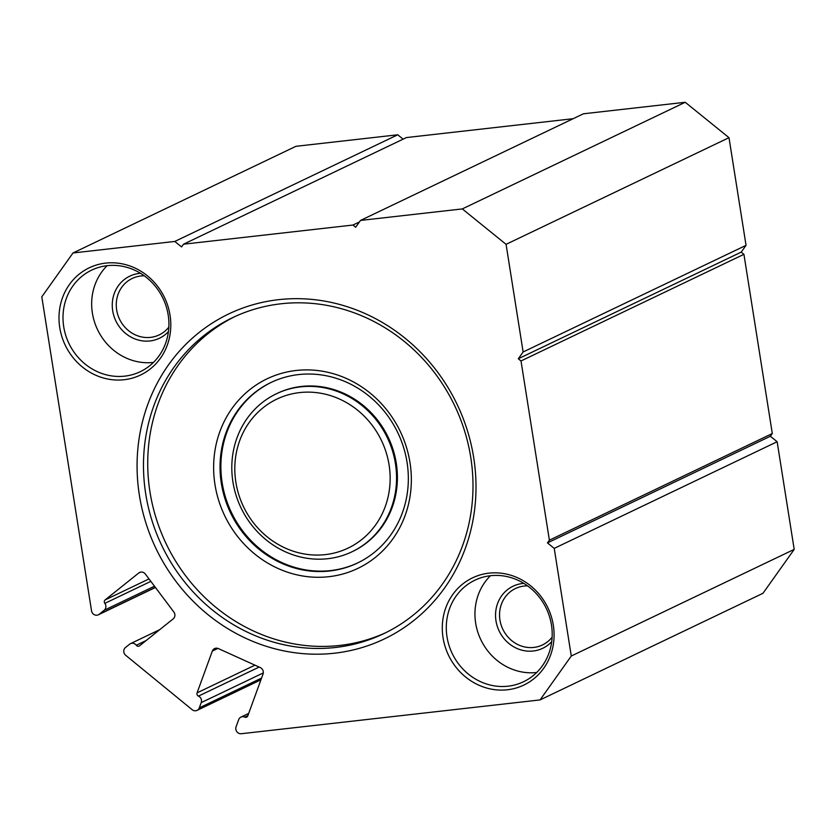 <?xml version="1.0" encoding="UTF-8"?>
<svg xmlns="http://www.w3.org/2000/svg" width="836" height="836" viewBox="0 0 836 836"><rect width="100%" height="100%" fill="white"/><g stroke="black" fill="none" stroke-linecap="round" stroke-linejoin="round"><path stroke-width="1.25" d="M403.109 139.152L397.727 134.795L295.934 146.31L73.014 252.963L41.8 296.843L91.532 610.823A5.006 4.64 -115.6 0 0 99.171 614.282L104.197 610.259A5.006 4.64 -115.6 0 0 104.834 603.362A2.498 2.32 64.4 0 1 105.148 599.914L138.745 572.994A5.006 4.64 64.4 0 1 145.37 574.071L173.825 611.973A5.006 4.64 64.4 0 1 173.188 618.87L139.591 645.789A2.498 2.32 64.4 0 1 136.278 645.246A5.006 4.64 -115.6 0 0 129.653 644.169L125.494 647.503A5.006 4.64 -115.6 0 0 125.724 655.319L192.144 709.691A5.006 4.64 -115.6 0 0 199.302 707.862L201.215 702.627A5.006 4.64 -115.6 0 0 198.456 696.106A2.498 2.32 64.4 0 1 197.077 692.856L212.323 651.087A5.006 4.64 64.4 0 1 218.374 648.579L260.268 667.577A5.006 4.64 64.4 0 1 263.026 674.088L247.79 715.856A2.498 2.32 64.4 0 1 244.76 717.11A5.006 4.64 -115.6 0 0 238.699 719.629L236.076 726.818A5.006 4.64 -115.6 0 0 241.259 733.726L540.066 699.92L571.281 656.03L794.2 549.388L762.986 593.278L540.066 699.92M296.153 370.484A105.096 97.373 64.4 0 1 409.985 462.569A105.096 97.373 64.4 0 1 328.82 576.704A105.096 97.373 64.4 0 1 214.988 484.629A105.096 97.373 64.4 0 1 296.153 370.484M329.739 570.988A100.09 92.733 -115.6 0 0 357.38 563.077A100.09 92.733 -115.6 0 0 403.516 447.218A100.09 92.733 -115.6 0 0 298.63 374.58A100.09 92.733 -115.6 0 0 270.989 382.491A100.09 92.733 -115.6 0 0 224.853 498.35A100.09 92.733 -115.6 0 0 329.739 570.988M278.545 299.675A180.158 166.918 64.4 0 1 473.678 457.532A180.158 166.918 64.4 0 1 334.536 653.198A180.158 166.918 64.4 0 1 139.403 495.351A180.158 166.918 64.4 0 1 278.545 299.675M335.455 647.482A175.152 162.288 -115.6 0 0 383.828 633.636A175.152 162.288 -115.6 0 0 464.565 430.885A175.152 162.288 -115.6 0 0 281.021 303.781A175.152 162.288 -115.6 0 0 232.648 317.628A175.152 162.288 -115.6 0 0 151.912 520.379A175.152 162.288 -115.6 0 0 335.455 647.482M299.654 392.586A82.576 76.504 -115.6 0 0 235.877 482.267A82.576 76.504 -115.6 0 0 325.319 554.613A82.576 76.504 -115.6 0 0 389.085 464.931A82.576 76.504 -115.6 0 0 299.654 392.586M327.796 558.709A87.581 81.144 64.4 0 1 236.024 495.163A87.581 81.144 64.4 0 1 276.392 393.777A87.581 81.144 64.4 0 1 300.573 386.859A87.581 81.144 64.4 0 1 392.345 450.405A87.581 81.144 64.4 0 1 351.977 551.791A87.581 81.144 64.4 0 1 327.796 558.709M351.977 551.791L352.823 551.384A87.581 81.144 -115.6 0 0 393.192 450.008A87.581 81.144 -115.6 0 0 301.42 386.451A87.581 81.144 -115.6 0 0 277.238 393.38L276.392 393.777M271.418 382.292A100.09 92.733 -115.6 0 0 225.783 498.193A100.09 92.733 -115.6 0 0 330.586 570.58A100.09 92.733 -115.6 0 0 357.798 562.868M234.78 316.625A175.152 162.288 -115.6 0 0 156.541 519.553A175.152 162.288 -115.6 0 0 339.698 645.444A175.152 162.288 -115.6 0 0 385.939 632.601M488.945 573.162A59.429 55.061 64.4 0 1 553.317 625.234A59.429 55.061 64.4 0 1 507.41 689.773A59.429 55.061 64.4 0 1 443.049 637.701A59.429 55.061 64.4 0 1 488.945 573.162M507.995 686.199A56.305 52.166 -115.6 0 0 523.535 681.748A56.305 52.166 -115.6 0 0 549.492 616.581A56.305 52.166 -115.6 0 0 490.492 575.722A56.305 52.166 -115.6 0 0 474.942 580.174A56.305 52.166 -115.6 0 0 448.995 645.34A56.305 52.166 -115.6 0 0 507.995 686.199M105.67 263.11A59.429 55.061 64.4 0 1 170.032 315.172A59.429 55.061 64.4 0 1 124.136 379.722A59.429 55.061 64.4 0 1 59.764 327.649A59.429 55.061 64.4 0 1 105.67 263.11M124.71 376.148A56.305 52.166 -115.6 0 0 140.26 371.696A56.305 52.166 -115.6 0 0 166.207 306.519A56.305 52.166 -115.6 0 0 107.217 265.67A56.305 52.166 -115.6 0 0 91.667 270.122A56.305 52.166 -115.6 0 0 65.71 335.288A56.305 52.166 -115.6 0 0 124.71 376.148M168.444 331.62A34.401 31.872 64.4 0 1 149.968 340.952A34.401 31.872 64.4 0 1 112.703 310.804A34.401 31.872 64.4 0 1 139.278 273.435A34.401 31.872 64.4 0 1 140.552 273.32M144.304 275.828A31.277 28.978 -115.6 0 0 140.824 275.995A31.277 28.978 -115.6 0 0 132.182 278.472A31.277 28.978 -115.6 0 0 117.771 314.681A31.277 28.978 -115.6 0 0 150.543 337.378A31.277 28.978 -115.6 0 0 159.185 334.902A31.277 28.978 -115.6 0 0 168.851 327.127M551.718 641.672A34.401 31.872 64.4 0 1 533.253 651.004A34.401 31.872 64.4 0 1 495.988 620.855A34.401 31.872 64.4 0 1 522.552 583.497A34.401 31.872 64.4 0 1 523.827 583.371M527.589 585.879A31.277 28.978 -115.6 0 0 524.099 586.057A31.277 28.978 -115.6 0 0 515.467 588.523A31.277 28.978 -115.6 0 0 501.046 624.732A31.277 28.978 -115.6 0 0 533.828 647.43A31.277 28.978 -115.6 0 0 542.459 644.953A31.277 28.978 -115.6 0 0 552.126 637.178M536.712 672.478A56.305 52.166 64.4 0 1 536.649 672.489A56.305 52.166 64.4 0 1 480.836 639.728A56.305 52.166 64.4 0 1 490.429 575.732M153.437 362.427A56.305 52.166 64.4 0 1 153.375 362.427A56.305 52.166 64.4 0 1 97.551 329.677A56.305 52.166 64.4 0 1 107.154 265.67M571.281 656.03L554.226 548.385L777.146 441.732L794.2 549.388M506.073 244.331L523.127 351.977L746.046 245.335L728.992 137.679L506.073 244.331L462.308 208.916L685.227 102.274L728.992 137.679M777.146 441.732L770.374 436.256L772.307 433.539L743.925 254.322L741.208 252.127L746.046 245.335M573.172 118.702L406.432 137.564L183.512 244.206L181.579 246.923L174.797 241.447L397.727 134.795M462.308 208.916L360.515 220.432L583.434 113.79L685.227 102.274M554.226 548.385L547.455 542.898L549.388 540.181L521.006 360.964L518.289 358.769L523.127 351.977M360.515 220.432L355.676 227.225L352.97 225.041L183.512 244.206M73.014 252.963L174.797 241.447M352.97 225.041L359.438 221.937M518.289 358.769L741.208 252.127M521.006 360.964L743.925 254.322M547.455 542.898L770.374 436.256M549.388 540.181L772.307 433.539M199.302 707.862L261.574 678.069M140.511 572.148L138.745 572.994M217.935 648.402L212.323 651.087M263.298 672.928L201.215 702.627M99.171 614.282L155.371 587.394M154.482 586.203L104.197 610.259M105.148 599.914L149.017 578.92M197.077 692.856L254.949 665.163M198.456 696.106L259.15 667.076M247.874 715.626L244.76 717.11M104.834 603.362L150.835 581.354M146.175 640.512L136.278 645.246M197.056 710.381L260.936 679.814M240.946 717.11L248.679 713.411M155.444 587.489L98.334 614.815M130.489 643.647L159.728 629.654"/></g></svg>
